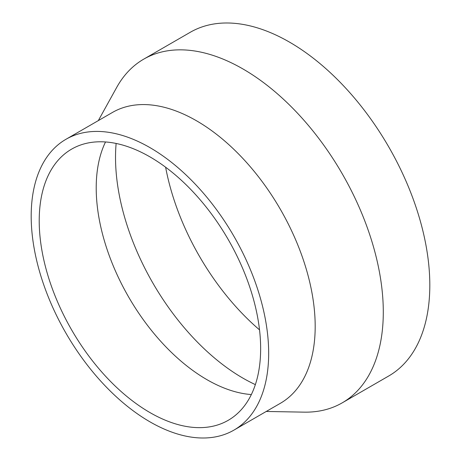 <?xml version="1.0" encoding="UTF-8"?>
<svg xmlns="http://www.w3.org/2000/svg" width="461" height="461" viewBox="0 0 461 461"><rect width="100%" height="100%" fill="white"/><g stroke="black" fill="none" stroke-linecap="round" stroke-linejoin="round"><path stroke-width="0.69" d="M116.132 143.457A180.228 104.053 -120 0 0 115.527 157.426A180.228 104.053 -120 0 0 255.359 384.612M165.62 167.216A180.228 104.053 -120 0 0 259.526 329.874M105.511 141.965A156.573 90.396 -120 0 0 96.211 187.886A156.573 90.396 -120 0 0 251.343 394.558M39.214 220.796A156.573 90.396 -120 0 0 107.557 378.366A156.573 90.396 -120 0 0 228.218 420.311A156.573 90.396 -120 0 0 260.644 348.637A156.573 90.396 -120 0 0 192.3 191.061A156.573 90.396 -120 0 0 71.639 149.116A156.573 90.396 -120 0 0 39.214 220.796M233.888 430.142L280.409 403.283A167.925 96.948 -120 0 0 315.186 326.411A167.925 96.948 -120 0 0 241.887 157.42A167.925 96.948 -120 0 0 112.49 112.432L65.969 139.285A167.925 96.948 -120 0 0 31.187 216.163A167.925 96.948 -120 0 0 104.491 385.154A167.925 96.948 -120 0 0 233.888 430.142A167.925 96.948 -120 0 0 268.671 353.27A167.925 96.948 -120 0 0 195.372 184.279A167.925 96.948 -120 0 0 65.969 139.285M266.245 411.46L304.145 412.146A198.449 114.576 -120 0 0 342.189 402.862A198.449 114.576 -120 0 0 383.293 312.016A198.449 114.576 -120 0 0 296.665 112.305A198.449 114.576 -120 0 0 143.746 59.135A198.449 114.576 -120 0 0 116.679 87.446L98.32 120.609M342.189 402.862L388.709 376.003A198.449 114.576 -120 0 0 429.813 285.157A198.449 114.576 -120 0 0 343.186 85.446A198.449 114.576 -120 0 0 190.26 32.282L143.746 59.135"/></g></svg>
